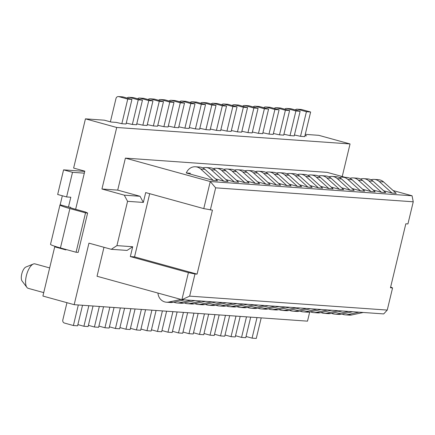 <?xml version="1.0" encoding="UTF-8"?>
<svg xmlns="http://www.w3.org/2000/svg" width="435" height="435" viewBox="0 0 435 435"><rect width="100%" height="100%" fill="white"/><g stroke="black" fill="none" stroke-linecap="round" stroke-linejoin="round"><path stroke-width="0.65" d="M246.052 336.483L252.066 338.142L257.003 317.588M305.017 135.41L306.561 135.834L304.94 135.72M305.261 134.366L318.779 135.323L350.05 143.947L342.231 176.518M172.477 331.285L178.491 332.944L182.7 333.243L187.632 312.689M237.456 131.876L241.659 132.169L247.569 107.559L243.366 107.26L237.456 131.876L231.366 130.527M178.491 332.944L183.429 312.39M309.709 311.971L307.507 321.15L74.173 304.679L88.947 243.149L111.278 249.309L116.928 245.623L127.564 201.318L124.279 195.163L140.048 196.277L117.711 190.117L125.394 158.123L327.191 172.369L345.227 177.344M297.404 186.376L301.607 186.669L297.426 186.381L289.063 184.07M312.134 187.414L299.536 176.012L295.327 175.713L307.931 187.115L312.118 187.414M127.564 201.318L143.333 202.433L145.692 192.585L203.765 208.61L212.438 210.138L197.077 274.126L194.972 273.979L189.655 296.132L387.253 310.079L392.571 287.932L390.467 287.78L405.828 223.791L407.932 223.943L413.25 201.791L412.065 195.783L393.137 190.563M383.616 181.95L379.412 181.651L392.017 193.053L396.225 193.357L383.616 181.95A10.152 9.238 -86 0 0 380.049 179.97A10.152 9.238 -86 0 0 378.401 179.688L374.192 179.389A10.152 9.238 -86 0 0 371.001 179.78M379.412 181.651A10.152 9.238 -86 0 0 375.845 179.671A10.152 9.238 -86 0 0 374.192 179.389M383.654 190.753L392.017 193.058M373.105 181.205L368.902 180.911A10.152 9.238 -86 0 0 365.335 178.932A10.152 9.238 -86 0 0 363.687 178.649L367.89 178.948A10.152 9.238 -86 0 1 369.538 179.231A10.152 9.238 -86 0 1 373.105 181.205L385.709 192.607M368.902 180.911L381.506 192.313L373.143 190.008M363.687 178.649A10.152 9.238 -86 0 0 360.49 179.035M381.511 192.319L385.714 192.613M362.594 180.465L358.391 180.166A10.152 9.238 -86 0 0 354.824 178.187A10.152 9.238 -86 0 0 353.176 177.904L357.38 178.203A10.152 9.238 -86 0 1 359.027 178.486A10.152 9.238 -86 0 1 362.594 180.465L375.198 191.868M358.391 180.166L370.995 191.569L375.204 191.873M353.176 177.904A10.152 9.238 -86 0 0 349.979 178.296M362.632 189.268L370.99 191.574M342.666 177.165L346.869 177.464A10.152 9.238 -86 0 1 348.517 177.746A10.152 9.238 -86 0 1 352.084 179.72L364.688 191.123L360.49 190.834L347.88 179.427A10.152 9.238 -86 0 0 344.313 177.447A10.152 9.238 -86 0 0 342.666 177.165A10.152 9.238 -86 0 0 339.469 177.551M352.127 188.524L360.484 190.829M332.155 176.42L336.358 176.719A10.152 9.238 -86 0 1 338.006 177.001A10.152 9.238 -86 0 1 341.573 178.981L354.177 190.383L349.979 190.09L337.37 178.682A10.152 9.238 -86 0 0 333.803 176.708A10.152 9.238 -86 0 0 332.155 176.42A10.152 9.238 -86 0 0 328.958 176.811M341.616 187.784L349.974 190.09M339.469 189.35L343.672 189.644L331.062 178.236L326.859 177.942L339.463 189.345L331.106 187.039M326.859 177.942A10.152 9.238 -86 0 0 323.292 175.963A10.152 9.238 -86 0 0 321.644 175.68A10.152 9.238 -86 0 0 318.447 176.072M331.062 178.236A10.152 9.238 -86 0 0 327.495 176.262A10.152 9.238 -86 0 0 325.848 175.979L321.644 175.68M328.958 188.605L333.161 188.904L320.551 177.496L316.348 177.197L328.952 188.6L320.595 186.3M316.348 177.197A10.152 9.238 -86 0 0 312.781 175.223A10.152 9.238 -86 0 0 311.134 174.941A10.152 9.238 -86 0 0 307.937 175.327M320.551 177.496A10.152 9.238 -86 0 0 316.984 175.517A10.152 9.238 -86 0 0 315.337 175.234L311.134 174.941M225.031 334.999L231.045 336.657L235.248 336.951L240.185 316.397M231.045 336.657L235.982 316.104M387.253 310.079L383.703 313.918L181.906 299.671L189.655 296.132M390.646 287.046L392.571 287.932M359.06 312.178L347.478 314.657L351.687 314.956L363.263 312.477M351.687 314.956A10.152 9.238 94 0 1 349.316 315.125L345.113 314.826A10.152 9.238 94 0 1 343.465 314.543A10.152 9.238 94 0 1 342.068 314.021M347.478 314.657A10.152 9.238 94 0 1 345.113 314.826M331.557 313.282A10.152 9.238 94 0 0 332.954 313.804A10.152 9.238 94 0 0 334.602 314.086A10.152 9.238 94 0 0 336.967 313.918L348.549 311.438M336.967 313.918L341.176 314.217L352.752 311.732M341.176 314.217A10.152 9.238 94 0 1 338.805 314.38L334.602 314.086M321.046 312.542A10.152 9.238 94 0 0 322.444 313.059A10.152 9.238 94 0 0 324.091 313.341A10.152 9.238 94 0 0 326.462 313.178L338.038 310.693M326.462 313.178L330.665 313.472L342.242 310.992M330.665 313.472A10.152 9.238 94 0 1 328.294 313.64L324.091 313.341M310.536 311.797A10.152 9.238 94 0 0 311.933 312.319A10.152 9.238 94 0 0 313.581 312.602A10.152 9.238 94 0 0 315.951 312.433L327.528 309.954M315.951 312.433L320.155 312.732L331.731 310.247M320.155 312.732A10.152 9.238 94 0 1 317.784 312.896L313.581 312.602M317.017 309.209L305.441 311.694L309.644 311.987L321.22 309.508M309.644 311.987A10.152 9.238 94 0 1 307.273 312.156L303.07 311.857A10.152 9.238 94 0 1 301.422 311.574A10.152 9.238 94 0 1 300.025 311.058M305.441 311.694A10.152 9.238 94 0 1 303.07 311.857M306.506 308.469L294.93 310.949L299.133 311.248L310.71 308.763M299.133 311.248A10.152 9.238 94 0 1 296.762 311.416L292.559 311.117A10.152 9.238 94 0 1 290.912 310.835A10.152 9.238 94 0 1 289.514 310.313M294.93 310.949A10.152 9.238 94 0 1 292.559 311.117M295.996 307.724L284.419 310.209L288.622 310.503L300.199 308.024M288.622 310.503A10.152 9.238 94 0 1 286.252 310.672L282.049 310.372A10.152 9.238 94 0 1 280.401 310.09A10.152 9.238 94 0 1 279.004 309.573M284.419 310.209A10.152 9.238 94 0 1 282.049 310.372M252.066 338.142L256.269 338.435L261.207 317.882M204.01 333.514L210.023 335.173L214.232 335.467L219.164 314.913M210.023 335.173L214.961 314.619M214.52 334.254L220.534 335.912L224.737 336.212L229.675 315.658M220.534 335.912L225.471 315.359M193.499 332.77L199.513 334.428L203.721 334.727L208.653 314.173M199.513 334.428L204.45 313.874M182.988 332.03L189.002 333.688L193.211 333.982L198.142 313.428M189.002 333.688L193.939 313.135M235.542 335.738L241.555 337.397L245.759 337.696L250.696 317.142M241.555 337.397L246.493 316.843M237.059 106.814L228.125 104.351L223.922 104.057L232.855 106.521L226.945 131.131L231.148 131.43L237.059 106.814L232.855 106.521M247.569 107.559L238.636 105.096A2.539 2.311 -86 0 0 238.222 105.025L234.019 104.726A2.539 2.311 -86 0 0 232.214 105.482M238.636 105.096L234.432 104.797A2.539 2.311 -86 0 0 234.019 104.726M234.432 104.797L243.366 107.26M273.408 133.496L279.498 134.839L283.702 135.138L289.612 110.528L285.403 110.229L279.498 134.839M289.612 110.528L280.678 108.065A2.539 2.311 -86 0 0 280.265 107.994L276.062 107.695A2.539 2.311 -86 0 0 274.257 108.451M294.43 134.981L300.52 136.324L304.723 136.623L310.633 112.012L301.7 109.549A2.539 2.311 -86 0 0 301.286 109.473L297.083 109.18A2.539 2.311 -86 0 0 295.278 109.93M301.7 109.549L297.491 109.25L306.425 111.713L300.52 136.324M297.491 109.25A2.539 2.311 -86 0 0 297.083 109.18M310.633 112.012L306.425 111.713M283.919 134.236L290.009 135.584L294.212 135.883L300.123 111.268L295.914 110.974L290.009 135.584M286.98 108.505A2.539 2.311 -86 0 0 286.573 108.435L290.776 108.734A2.539 2.311 -86 0 1 291.189 108.804L286.98 108.505L295.914 110.974M286.573 108.435A2.539 2.311 -86 0 0 284.767 109.19M291.189 108.804L300.123 111.268M280.678 108.065L276.47 107.766L285.403 110.229M276.47 107.766A2.539 2.311 -86 0 0 276.062 107.695M262.898 132.751L268.988 134.1L273.191 134.399L279.101 109.783L274.898 109.489L268.988 134.1M279.101 109.783L270.168 107.32A2.539 2.311 -86 0 0 269.754 107.249L265.551 106.95A2.539 2.311 -86 0 0 263.746 107.706M270.168 107.32L265.959 107.021L274.898 109.489M265.959 107.021A2.539 2.311 -86 0 0 265.551 106.95M252.387 132.012L258.477 133.36L262.68 133.654L268.591 109.044L264.388 108.745L258.477 133.36M268.591 109.044L259.657 106.58A2.539 2.311 -86 0 0 259.244 106.51L255.04 106.211A2.539 2.311 -86 0 0 253.235 106.966M259.657 106.58L255.454 106.281L264.388 108.745M255.454 106.281A2.539 2.311 -86 0 0 255.04 106.211M258.08 108.299L253.877 108.005L247.966 132.615L252.169 132.914L258.08 108.299L249.146 105.835A2.539 2.311 -86 0 0 248.733 105.765L244.53 105.471A2.539 2.311 -86 0 0 242.725 106.222M241.876 131.267L247.966 132.615M249.146 105.835L244.943 105.542L253.877 108.005M244.943 105.542A2.539 2.311 -86 0 0 244.53 105.471M65.995 249.472L65.892 249.907L54.723 246.83L42.907 296.05L74.173 304.679M194.972 273.979L188.404 272.598L130.331 256.579L132.697 246.732L127.047 250.424L111.278 249.309M103.981 247.297L97.032 276.258L181.906 299.671L188.404 272.598M143.333 202.433L140.048 196.277M132.697 246.732L116.928 245.623M130.331 256.579L134.535 256.873L149.705 193.695M413.25 201.791L215.651 187.838L210.268 181.536L203.765 208.61M412.065 195.783L210.268 181.536L125.394 158.123M197.077 274.126L134.535 256.873M215.651 187.838L210.333 209.991M124.279 195.163L101.942 189.002L117.711 190.117M75.641 209.284L84.798 171.151L73.629 168.073L85.445 118.847L116.716 127.477L350.05 143.947M101.942 189.002L116.716 127.477M118.815 96.635A2.539 2.311 -86 0 0 118.402 96.565L122.605 96.858A2.539 2.311 -86 0 1 123.018 96.929L118.815 96.635L127.749 99.098L121.838 123.709L116.216 122.398L111.066 122.034L104.367 120.185L85.445 118.847M129.326 97.375A2.539 2.311 -86 0 0 128.912 97.304L133.115 97.603A2.539 2.311 -86 0 1 133.529 97.674L129.326 97.375L138.259 99.838L132.349 124.453L126.259 123.105M139.836 98.12A2.539 2.311 -86 0 0 139.423 98.049L143.626 98.343A2.539 2.311 -86 0 1 144.039 98.413L139.836 98.12L148.77 100.583L142.859 125.193L136.769 123.85M150.347 98.859A2.539 2.311 -86 0 0 149.934 98.788L154.137 99.088A2.539 2.311 -86 0 1 154.55 99.158L150.347 98.859L159.281 101.322L153.37 125.938L147.28 124.589M160.858 99.604A2.539 2.311 -86 0 0 160.444 99.533L164.647 99.827A2.539 2.311 -86 0 1 165.061 99.898L160.858 99.604L169.791 102.067L163.881 126.677L157.791 125.329M171.368 100.344A2.539 2.311 -86 0 0 170.955 100.273L175.158 100.572A2.539 2.311 -86 0 1 175.571 100.643L171.368 100.344L180.302 102.807L174.392 127.422L168.301 126.074M186.082 101.382L181.879 101.089A2.539 2.311 -86 0 0 181.466 101.018L185.669 101.311A2.539 2.311 -86 0 1 186.082 101.382L195.016 103.845L190.813 103.552L184.902 128.162L178.812 126.813M196.593 102.127L192.39 101.828A2.539 2.311 -86 0 0 191.976 101.757L196.18 102.056A2.539 2.311 -86 0 1 196.593 102.127L205.527 104.59L201.323 104.291L195.413 128.907L189.323 127.558M202.9 102.573A2.539 2.311 -86 0 0 202.487 102.502L206.69 102.796A2.539 2.311 -86 0 1 207.103 102.867L202.9 102.573L211.834 105.036L205.924 129.646L199.834 128.298M217.614 103.612L213.411 103.312A2.539 2.311 -86 0 0 212.998 103.242L217.201 103.541A2.539 2.311 -86 0 1 217.614 103.612L226.548 106.075L222.345 105.776L216.434 130.391L210.344 129.043M226.945 131.131L220.855 129.782M43.728 292.619L28.226 288.345A12.691 5.182 -74.6 0 1 26.894 287.377A12.691 5.182 -74.6 0 1 26.35 275.736A12.691 5.182 -74.6 0 1 33.337 264.023A12.691 5.182 -74.6 0 1 34.979 263.876L49.655 267.927M26.894 287.377L22.076 281.021A7.612 3.11 -74.6 0 1 21.75 274.039A7.612 3.11 -74.6 0 1 25.942 267.008L33.337 264.023M57.175 246.998L54.723 246.83M66.963 302.689L62.814 319.981A2.539 2.311 94 0 0 64.456 323.058L73.39 325.527L77.593 325.82L82.53 305.267M73.39 325.527L78.322 304.968M77.887 324.608L83.901 326.266L88.832 305.713M83.901 326.266L88.104 326.565L93.036 306.012M98.908 326.092L104.922 327.751L109.854 307.197M104.922 327.751L109.125 328.05L114.057 307.491M119.924 327.577L125.943 329.235L130.875 308.681M125.943 329.235L130.147 329.529L135.078 308.975M140.945 329.061L146.965 330.72L151.897 310.166M146.965 330.72L151.168 331.013L156.1 310.459M151.456 329.801L157.475 331.459L161.679 331.758L166.61 311.204M157.475 331.459L162.407 310.905M161.967 330.546L167.981 332.204L172.189 332.498L177.121 311.944M167.981 332.204L172.918 311.65M130.435 328.316L136.454 329.975L140.657 330.274L145.589 309.72M136.454 329.975L141.386 309.421M109.413 326.832L115.433 328.49L119.636 328.789L124.568 308.236M115.433 328.49L120.364 307.937M88.397 325.347L94.411 327.006L98.614 327.305L103.546 306.751M94.411 327.006L99.343 306.452M132.349 124.453L136.557 124.747L142.462 100.137L138.259 99.838M121.838 123.709L126.047 124.008L131.952 99.397L127.749 99.098M216.434 130.391L220.637 130.685L226.548 106.075M205.924 129.646L210.127 129.945L216.037 105.33L211.834 105.036M195.413 128.907L199.616 129.2L205.527 104.59M184.902 128.162L189.105 128.461L195.016 103.845M174.392 127.422L178.595 127.716L184.505 103.106L180.302 102.807M163.881 126.677L168.084 126.977L173.995 102.366L169.791 102.067M153.37 125.938L157.573 126.232L163.484 101.621L159.281 101.322M142.859 125.193L147.068 125.492L152.973 100.882L148.77 100.583M213.411 103.312L222.345 105.776M212.998 103.242A2.539 2.311 -86 0 0 211.192 103.998M202.487 102.502A2.539 2.311 -86 0 0 200.682 103.253M207.103 102.867L216.037 105.33M192.39 101.828L201.323 104.291M191.976 101.757A2.539 2.311 -86 0 0 190.171 102.513M181.879 101.089L190.813 103.552M181.466 101.018A2.539 2.311 -86 0 0 179.66 101.768M170.955 100.273A2.539 2.311 -86 0 0 169.15 101.029M175.571 100.643L184.505 103.106M160.444 99.533A2.539 2.311 -86 0 0 158.639 100.284M165.061 99.898L173.995 102.366M149.934 98.788A2.539 2.311 -86 0 0 148.128 99.544M154.55 99.158L163.484 101.621M139.423 98.049A2.539 2.311 -86 0 0 137.618 98.799M144.039 98.413L152.973 100.882M128.912 97.304A2.539 2.311 -86 0 0 127.107 98.06M133.529 97.674L142.462 100.137M118.402 96.565A2.539 2.311 -86 0 0 115.993 98.479L110.381 121.843M186.224 172.961L213.335 180.443L217.549 180.737M190.427 173.255L186.218 172.961L186.658 172.216M223.851 181.183L228.054 181.482L215.45 170.074A10.152 9.238 -86 0 0 211.878 168.095A10.152 9.238 -86 0 0 210.23 167.812L206.027 167.518A10.152 9.238 -86 0 0 202.83 167.905M215.488 178.877L223.846 181.183L211.247 169.775A10.152 9.238 -86 0 0 207.674 167.801A10.152 9.238 -86 0 0 206.027 167.518M234.362 181.928L238.565 182.221L225.961 170.819A10.152 9.238 -86 0 0 222.388 168.84A10.152 9.238 -86 0 0 220.741 168.557L216.538 168.258A10.152 9.238 -86 0 0 213.34 168.649M225.999 179.617L234.356 181.922L221.758 170.52A10.152 9.238 -86 0 0 218.185 168.541A10.152 9.238 -86 0 0 216.538 168.258M236.509 180.362L244.867 182.667L249.076 182.966L236.471 171.559A10.152 9.238 -86 0 0 232.899 169.579A10.152 9.238 -86 0 0 231.251 169.297L227.048 169.003A10.152 9.238 -86 0 0 223.851 169.389M247.02 181.101L255.378 183.407L259.586 183.706L246.982 172.298A10.152 9.238 -86 0 0 243.41 170.324A10.152 9.238 -86 0 0 241.762 170.042L237.559 169.742A10.152 9.238 -86 0 0 234.362 170.134M257.531 181.846L265.888 184.152L270.097 184.451M276.404 184.897L280.608 185.19M268.042 182.586L276.399 184.891L263.795 173.489A10.152 9.238 -86 0 0 260.228 171.51A10.152 9.238 -86 0 0 258.58 171.227A10.152 9.238 -86 0 0 255.383 171.618M278.552 183.331L286.91 185.636L291.118 185.935L278.514 174.527A10.152 9.238 -86 0 0 274.942 172.548A10.152 9.238 -86 0 0 273.294 172.265L269.091 171.972A10.152 9.238 -86 0 0 265.894 172.358M299.574 184.815L307.931 187.121L312.14 187.42M310.084 185.555L318.442 187.86L322.65 188.159M204.939 169.335L200.736 169.036A10.152 9.238 -86 0 0 197.164 167.056A10.152 9.238 -86 0 0 195.516 166.774L199.719 167.073A10.152 9.238 -86 0 1 201.367 167.355A10.152 9.238 -86 0 1 204.939 169.335L217.538 180.732M200.736 169.036L213.335 180.438M195.516 166.774A10.152 9.238 -86 0 0 186.658 172.222M236.471 171.559L232.268 171.259L244.867 182.662M232.268 171.259A10.152 9.238 -86 0 0 228.696 169.286A10.152 9.238 -86 0 0 227.048 169.003M246.982 172.298L242.779 172.004L255.378 183.407M242.779 172.004A10.152 9.238 -86 0 0 239.206 170.025A10.152 9.238 -86 0 0 237.559 169.742M257.493 173.043L253.29 172.744A10.152 9.238 -86 0 0 249.717 170.77A10.152 9.238 -86 0 0 248.07 170.487L252.273 170.781A10.152 9.238 -86 0 1 253.92 171.064A10.152 9.238 -86 0 1 257.493 173.043L270.091 184.445M253.29 172.744L265.888 184.146M248.07 170.487A10.152 9.238 -86 0 0 244.872 170.873M258.58 171.227L262.783 171.526A10.152 9.238 -86 0 1 264.431 171.809A10.152 9.238 -86 0 1 268.003 173.782L280.602 185.185M278.514 174.527L274.306 174.228L286.91 185.631M274.306 174.228A10.152 9.238 -86 0 0 270.739 172.255A10.152 9.238 -86 0 0 269.091 171.972M289.025 175.267L284.816 174.973A10.152 9.238 -86 0 0 281.249 172.994A10.152 9.238 -86 0 0 279.602 172.711L283.805 173.01A10.152 9.238 -86 0 1 285.452 173.293A10.152 9.238 -86 0 1 289.025 175.267L301.624 186.669M284.816 174.973L297.42 186.376M279.602 172.711A10.152 9.238 -86 0 0 276.404 173.103M299.536 176.012A10.152 9.238 -86 0 0 295.963 174.033A10.152 9.238 -86 0 0 294.316 173.75L290.112 173.456A10.152 9.238 -86 0 0 286.915 173.842M295.327 175.713A10.152 9.238 -86 0 0 291.76 173.739A10.152 9.238 -86 0 0 290.112 173.456M123.018 96.929L131.952 99.397M78.175 252.398L76.071 252.251L85.526 212.873L87.625 213.019L78.175 252.398M85.526 212.873L69.894 208.561A17.77 1.327 13.5 0 1 59.97 204.928A17.77 1.327 13.5 0 1 60.166 204.798L68.447 207.082L70.807 197.24L66.604 196.941L72.514 172.331L84.314 173.163M59.97 204.928L50.52 244.307A17.77 1.327 13.5 0 0 60.438 247.939L76.071 252.251M68.447 207.082L70.546 207.229A7.612 0.571 -166.5 0 0 69.845 207.299A7.612 0.571 -166.5 0 0 74.097 208.854L85.265 211.937L87.625 213.019M60.166 204.798L62.33 195.761M84.743 171.385L63.581 169.862L57.67 194.478L66.604 196.941M63.581 169.862L72.514 172.331M181.02 299.427L168.802 302.042L173.005 302.341L184.587 299.862M173.005 302.341A10.152 9.238 94 0 1 170.64 302.51L166.436 302.211A10.152 9.238 94 0 1 164.783 301.928A10.152 9.238 94 0 1 157.938 293.06M168.802 302.042A10.152 9.238 94 0 1 166.436 302.211M173.897 302.151A10.152 9.238 94 0 0 175.294 302.673A10.152 9.238 94 0 0 176.947 302.956A10.152 9.238 94 0 0 179.312 302.787L190.889 300.308M179.312 302.787L183.516 303.081L195.097 300.601M183.516 303.081A10.152 9.238 94 0 1 181.15 303.249L176.947 302.956M201.4 301.047L189.823 303.527L194.026 303.826L205.608 301.346M194.026 303.826A10.152 9.238 94 0 1 191.661 303.994L187.452 303.695A10.152 9.238 94 0 1 185.805 303.412A10.152 9.238 94 0 1 184.407 302.89M189.823 303.527A10.152 9.238 94 0 1 187.452 303.695M211.91 301.792L200.334 304.272L204.537 304.565L216.119 302.086M204.537 304.565A10.152 9.238 94 0 1 202.172 304.734L197.963 304.44A10.152 9.238 94 0 1 196.315 304.157A10.152 9.238 94 0 1 194.918 303.635M200.334 304.272A10.152 9.238 94 0 1 197.963 304.44M222.421 302.532L210.844 305.011L215.048 305.31L226.63 302.831M215.048 305.31A10.152 9.238 94 0 1 212.682 305.479L208.474 305.18A10.152 9.238 94 0 1 206.826 304.897A10.152 9.238 94 0 1 205.429 304.375M210.844 305.011A10.152 9.238 94 0 1 208.474 305.18M232.932 303.271L221.355 305.756L225.558 306.05L237.135 303.57M225.558 306.05A10.152 9.238 94 0 1 223.193 306.218L218.984 305.925A10.152 9.238 94 0 1 217.337 305.642A10.152 9.238 94 0 1 215.939 305.12M221.355 305.756A10.152 9.238 94 0 1 218.984 305.925M243.442 304.016L231.866 306.496L236.069 306.795L247.645 304.315M236.069 306.795A10.152 9.238 94 0 1 233.704 306.963L229.495 306.664A10.152 9.238 94 0 1 227.848 306.381A10.152 9.238 94 0 1 226.45 305.859M231.866 306.496A10.152 9.238 94 0 1 229.495 306.664M253.953 304.756L242.377 307.24L246.58 307.534L258.156 305.055M246.58 307.534A10.152 9.238 94 0 1 244.209 307.703L240.006 307.409A10.152 9.238 94 0 1 238.358 307.121A10.152 9.238 94 0 1 236.961 306.604M242.377 307.24A10.152 9.238 94 0 1 240.006 307.409M264.464 305.5L252.887 307.98L257.09 308.279L268.667 305.8M257.09 308.279A10.152 9.238 94 0 1 254.72 308.448L250.517 308.149A10.152 9.238 94 0 1 248.869 307.866A10.152 9.238 94 0 1 247.471 307.344M252.887 307.98A10.152 9.238 94 0 1 250.517 308.149M274.974 306.24L263.398 308.725L267.601 309.019L279.178 306.539M267.601 309.019A10.152 9.238 94 0 1 265.23 309.187L261.027 308.888A10.152 9.238 94 0 1 259.38 308.605A10.152 9.238 94 0 1 257.982 308.089M263.398 308.725A10.152 9.238 94 0 1 261.027 308.888M228.125 104.351A2.539 2.311 -86 0 0 227.712 104.28L223.508 103.987A2.539 2.311 -86 0 0 221.703 104.737M223.922 104.057A2.539 2.311 -86 0 0 223.508 103.987M310.046 176.751L305.838 176.458A10.152 9.238 -86 0 0 302.271 174.478A10.152 9.238 -86 0 0 300.623 174.196L304.826 174.495A10.152 9.238 -86 0 1 306.474 174.778A10.152 9.238 -86 0 1 310.046 176.751L322.645 188.154M305.838 176.458L318.442 187.86M300.623 174.196A10.152 9.238 -86 0 0 297.426 174.587M285.485 306.985L273.909 309.464L278.112 309.763L289.688 307.279M278.112 309.763A10.152 9.238 94 0 1 275.741 309.932L271.538 309.633A10.152 9.238 94 0 1 269.89 309.35A10.152 9.238 94 0 1 268.493 308.828M273.909 309.464A10.152 9.238 94 0 1 271.538 309.633M352.084 179.72L347.88 179.427M341.573 178.981L337.37 178.682M215.45 170.074L211.247 169.775M225.961 170.819L221.758 170.52M268.003 173.782L263.795 173.489M60.438 247.939L69.894 208.561M70.546 207.229L70.437 207.685"/></g></svg>
